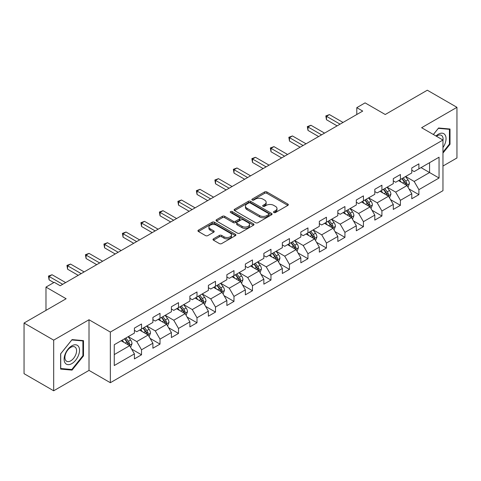 <?xml version="1.0" encoding="UTF-8"?>
<svg xmlns="http://www.w3.org/2000/svg" width="481" height="481" viewBox="0 0 481 481"><rect width="100%" height="100%" fill="white"/><g stroke="black" fill="none" stroke-linecap="round" stroke-linejoin="round"><path stroke-width="0.72" d="M273.845 212.53A1.154 0.667 0 0 0 275.469 212.53L287.836 205.393A1.647 0.95 0 0 0 288.317 204.72A1.647 0.95 0 0 0 287.836 204.046L266.889 191.955A1.647 0.95 0 0 0 264.562 191.955L252.2 199.092A1.154 0.667 0 0 0 251.864 199.561A1.154 0.667 0 0 0 252.2 200.036A1.154 0.667 0 0 0 253.83 200.036L255.429 199.11A5.267 3.042 0 0 1 262.879 199.11L264.622 200.12A5.267 3.042 0 0 1 266.161 202.267A5.267 3.042 0 0 1 264.622 204.419L263.023 205.339A1.154 0.667 0 0 0 262.686 205.814A1.154 0.667 0 0 0 263.023 206.283A1.154 0.667 0 0 0 264.652 206.283L266.252 205.357A5.267 3.042 0 0 1 273.695 205.357L275.445 206.367A5.267 3.042 0 0 1 276.984 208.513A5.267 3.042 0 0 1 275.445 210.666L273.845 211.586A1.154 0.667 0 0 0 273.503 212.061A1.154 0.667 0 0 0 273.845 212.53L273.845 211.586M213.486 238.847A1.647 0.95 0 0 0 213.005 239.514A1.647 0.95 0 0 0 213.486 240.187L219.36 243.578A1.647 0.95 0 0 0 221.687 243.578L235.419 235.654A1.647 0.95 0 0 0 235.9 234.981A1.647 0.95 0 0 0 235.419 234.313L214.472 222.216A1.647 0.95 0 0 0 212.145 222.216L198.419 230.146A1.647 0.95 0 0 0 197.938 230.82A1.647 0.95 0 0 0 198.419 231.487L205.513 235.588A1.647 0.95 0 0 0 207.84 235.588L213.714 232.197A1.647 0.95 0 0 0 214.201 231.523A1.647 0.95 0 0 0 213.714 230.85L210.197 228.818A4.401 2.543 0 0 1 208.91 227.02A4.401 2.543 0 0 1 211.628 224.675A4.401 2.543 0 0 1 216.42 225.222L230.213 233.183A4.401 2.543 0 0 1 231.499 234.981A4.401 2.543 0 0 1 228.782 237.331A4.401 2.543 0 0 1 223.984 236.778L221.687 235.45A1.647 0.95 0 0 0 219.36 235.45L213.486 238.847L213.486 240.187M442.965 166.041L456.95 157.966L456.95 107.323L427.314 90.212L385.233 114.508L365.085 102.874L356.788 107.666L362.71 111.087L60.203 285.738L54.275 282.317L45.978 287.103L45.978 310.371M53.686 340.145L53.686 390.788L89.009 370.394L89.009 319.751L53.686 340.145L24.05 323.034L66.131 298.737L45.978 287.103M89.009 319.751L110.347 332.07L442.965 140.031L442.965 190.68L110.347 382.714L110.347 332.07M456.95 107.323L421.627 127.718L442.965 140.031M255.543 222.691A1.647 0.95 0 0 0 257.87 222.691L271.603 214.76A1.647 0.95 0 0 0 272.084 214.093A1.647 0.95 0 0 0 271.603 213.42L250.661 201.329A1.647 0.95 0 0 0 248.334 201.329L234.602 209.253A1.647 0.95 0 0 0 234.121 209.926A1.647 0.95 0 0 0 234.602 210.6L255.543 222.691M231.048 212.776A1.154 0.667 0 0 1 232.215 212.939L232.215 211.574L253.511 223.863A1.647 0.95 0 0 1 253.992 224.537A1.647 0.95 0 0 1 253.511 225.21L239.778 233.135A1.647 0.95 0 0 1 237.452 233.135L216.51 221.044L216.51 219.697A1.647 0.95 0 0 0 216.029 220.37A1.647 0.95 0 0 0 216.51 221.044M216.51 219.697L222.384 216.306A1.647 0.95 0 0 1 224.711 216.306L233.207 221.212A1.647 0.95 0 0 0 235.534 221.212L239.43 218.963A1.647 0.95 0 0 0 239.911 218.29A1.647 0.95 0 0 0 239.43 217.616L230.585 212.512A1.154 0.667 0 0 1 230.249 212.043A1.154 0.667 0 0 1 230.964 211.43A1.154 0.667 0 0 1 232.215 211.574M53.686 390.788L24.05 373.677L24.05 323.034M131.626 349.074L141.522 354.792L141.522 349.795L152.898 343.224L152.898 348.22L160.011 344.113L160.011 339.117L171.392 332.545L171.392 337.542L178.505 333.435L178.505 328.445L189.887 321.873L189.887 326.87L197 322.763L197 317.767L208.375 311.195L208.375 316.191L215.488 312.085L215.488 307.088L226.87 300.517L226.87 305.513L233.982 301.407L233.982 296.416L245.358 289.845L245.358 294.841L252.471 290.734L252.471 285.738L263.853 279.166L263.853 284.163L270.965 280.056L270.965 275.06L282.341 268.488L282.341 273.485L289.454 269.378L289.454 264.388L300.835 257.816L300.835 262.812L307.948 258.706L307.948 253.709L319.33 247.138L319.33 252.134L326.443 248.028L326.443 243.031L337.818 236.46L337.818 241.456L344.931 237.349L344.931 232.359L356.313 225.787L356.313 230.784L363.426 226.677L363.426 221.681L374.801 215.109L374.801 220.106L381.914 215.999L381.914 211.003L393.296 204.431L393.296 209.427L400.408 205.321L400.408 200.33L411.784 193.759L411.784 198.755L418.897 194.649L418.897 189.652L439.051 178.018L439.051 157.209L429.569 162.686L429.569 172.541L439.051 178.018M141.522 354.792L134.409 358.898L134.409 353.902L114.256 365.536L114.256 344.727L134.409 333.092L134.409 328.102L141.522 323.996L141.522 328.992L152.898 322.42L152.898 317.424L160.011 313.317L160.011 318.314L171.392 311.742L171.392 306.746L178.505 302.639L178.505 307.636L189.887 301.064L189.887 296.074L197 291.967L197 296.963L208.375 290.392L208.375 285.395L215.488 281.289L215.488 286.285L226.87 279.714L226.87 274.717L233.982 270.611L233.982 275.607L245.358 269.035L245.358 264.045L252.471 259.938L252.471 264.935L263.853 258.363L263.853 253.367L270.965 249.26L270.965 254.257L282.341 247.685L282.341 242.689L289.454 238.582L289.454 243.578L300.835 237.007L300.835 232.016L307.948 227.91L307.948 232.906L319.33 226.335L319.33 221.338L326.443 217.232L326.443 222.228L337.818 215.656L337.818 210.66L344.931 206.553L344.931 211.55L356.313 204.978L356.313 199.988L363.426 195.881L363.426 200.878L374.801 194.306L374.801 189.31L381.914 185.203L381.914 190.199L393.296 183.628L393.296 178.631L400.408 174.525L400.408 179.521L411.784 172.95L411.784 167.959L418.897 163.853L418.897 168.849L439.051 157.209M139.622 330.086L148.16 335.01L136.778 341.582L128.247 336.652M134.409 330.357L136.778 331.728L141.522 328.992M136.778 341.582L141.522 349.795M148.16 335.01L152.898 343.224M158.117 319.408L166.648 324.338L155.273 330.904L146.735 325.98M152.898 319.685L155.273 321.049L160.011 318.314M155.273 330.904L160.011 339.117M166.648 324.338L171.392 332.545M176.605 308.73L185.143 313.66L173.761 320.232L165.23 315.302M171.392 309.006L173.761 310.377L178.505 307.636M173.761 320.232L178.505 328.445M185.143 313.66L189.887 321.873M195.1 298.058L203.637 302.982L192.256 309.554L183.718 304.623M189.887 298.328L192.256 299.699L197 296.963M192.256 309.554L197 317.767M203.637 302.982L208.375 311.195M213.594 287.379L222.126 292.31L210.744 298.875L202.212 293.951M208.375 287.656L210.744 289.021L215.488 286.285M210.744 298.875L215.488 307.088M222.126 292.31L226.87 300.517M232.082 276.701L240.62 281.632L229.239 288.203L220.707 283.273M226.87 276.978L229.239 278.349L233.982 275.607M229.239 288.203L233.982 296.416M240.62 281.632L245.358 289.845M250.577 266.029L259.109 270.953L247.733 277.525L239.195 272.595M245.358 266.3L247.733 267.67L252.471 264.935M247.733 277.525L252.471 285.738M259.109 270.953L263.853 279.166M269.065 255.351L277.603 260.281L266.221 266.847L257.69 261.923M263.853 255.627L266.221 256.992L270.965 254.257M266.221 266.847L270.965 275.06M277.603 260.281L282.341 268.488M287.56 244.673L296.092 249.603L284.716 256.175L276.178 251.244M282.341 244.949L284.716 246.314L289.454 243.578M284.716 256.175L289.454 264.388M296.092 249.603L300.835 257.816M306.048 234L314.586 238.925L303.204 245.496L294.673 240.566M300.835 234.271L303.204 235.642L307.948 232.906M303.204 245.496L307.948 253.709M314.586 238.925L319.33 247.138M324.543 223.322L333.08 228.253L321.699 234.818L313.161 229.894M319.33 223.599L321.699 224.964L326.443 222.228M321.699 234.818L326.443 243.031M333.08 228.253L337.818 236.46M343.037 212.644L351.569 217.574L340.193 224.146L331.656 219.216M337.818 212.921L340.193 214.285L344.931 211.55M340.193 224.146L344.931 232.359M351.569 217.574L356.313 225.787M361.526 201.972L370.063 206.896L358.682 213.468L350.15 208.538M356.313 202.242L358.682 203.613L363.426 200.878M358.682 213.468L363.426 221.681M370.063 206.896L374.801 215.109M380.02 191.294L388.552 196.224L377.176 202.79L368.638 197.865M374.801 191.57L377.176 192.935L381.914 190.199M377.176 202.79L381.914 211.003M388.552 196.224L393.296 204.431M398.508 180.615L407.046 185.546L395.665 192.117L387.133 187.187M393.296 180.892L395.665 182.257L400.408 179.521M395.665 192.117L400.408 200.33M407.046 185.546L411.784 193.759M421.031 167.616L429.569 172.541L414.159 181.439L405.621 176.509M411.784 170.214L414.159 171.585L418.897 168.849M414.159 181.439L418.897 189.652M89.009 370.394L110.347 382.714M356.788 107.666L356.788 114.508M114.256 354.587L129.666 345.689L121.134 340.758M129.666 345.689L134.409 353.902M409 188.931L418.897 194.649M390.512 199.609L400.408 205.321M372.017 210.287L381.914 215.999M353.523 220.959L363.426 226.677M335.035 231.638L344.931 237.349M316.54 242.316L326.443 248.028M298.052 252.988L307.948 258.706M279.557 263.666L289.454 269.378M261.069 274.344L270.965 280.056M242.574 285.017L252.471 290.734M224.08 295.695L233.982 301.407M205.591 306.373L215.488 312.085M187.097 317.045L197 322.763M168.609 327.723L178.505 333.435M150.114 338.402L160.011 344.113M442.965 153.048L450.018 144.27L450.018 129.022L438.576 128L433.357 134.488M60.618 369.089L72.06 370.111L83.496 355.88L83.496 340.626L72.06 339.604L60.618 353.836L60.618 369.089M449.422 143.933L450.018 144.27M82.906 355.537L83.496 355.88M70.851 369.414L72.06 370.111M274.302 212.692L275.445 212.031A5.267 3.042 0 0 0 276.984 209.884L276.984 208.513M266.161 202.267L266.161 203.637A5.267 3.042 0 0 1 264.622 205.784L263.48 206.445M287.812 205.405L266.889 193.326A1.647 0.95 0 0 0 264.562 193.326L252.663 200.198M271.579 214.773L250.661 202.693A1.647 0.95 0 0 0 248.334 202.693L234.626 210.612M268.693 214.562A1.154 0.667 0 0 0 269.029 214.093A1.154 0.667 0 0 0 268.693 213.618L250.312 203.006A1.154 0.667 0 0 0 248.683 203.006L246.993 203.98A5.267 3.042 0 0 0 245.454 206.133A5.267 3.042 0 0 0 246.993 208.279L259.56 215.536A5.267 3.042 0 0 0 267.009 215.536L268.693 214.562L268.693 215.927A1.154 0.667 0 0 0 269.029 215.458L269.029 214.093M245.454 206.133L245.454 207.497A5.267 3.042 0 0 0 246.993 209.65L246.993 208.279M268.693 215.927L267.009 216.901A5.267 3.042 0 0 1 259.56 216.901L246.993 209.65M216.534 221.056L222.384 217.677L222.384 216.306M239.911 218.29L239.911 219.661A1.647 0.95 0 0 1 239.43 220.328L235.534 222.583A1.647 0.95 0 0 1 233.207 222.583L224.711 217.677A1.647 0.95 0 0 0 222.384 217.677M232.215 212.939L253.487 225.222M242.021 226.298A4.401 2.543 0 0 0 246.819 226.852A4.401 2.543 0 0 0 249.537 224.501A4.401 2.543 0 0 0 248.244 222.703L243.386 219.901A1.647 0.95 0 0 0 241.059 219.901L237.163 222.15A1.647 0.95 0 0 0 236.682 222.823A1.647 0.95 0 0 0 237.163 223.497L242.021 226.298L242.021 227.669A4.401 2.543 0 0 0 246.819 228.216A4.401 2.543 0 0 0 249.537 225.872L249.537 224.501M236.682 222.823L236.682 224.194A1.647 0.95 0 0 0 237.163 224.861L237.163 223.497M242.021 227.669L237.163 224.861M231.499 234.981L231.499 236.351A4.401 2.543 0 0 1 228.782 238.696A4.401 2.543 0 0 1 223.984 238.149L221.687 236.82A1.647 0.95 0 0 0 219.36 236.82L213.504 240.199M208.91 227.02L208.91 228.391A4.401 2.543 0 0 0 210.197 230.189L210.197 228.818M213.696 232.209L210.197 230.189M235.395 235.666L214.472 223.587A1.647 0.95 0 0 0 212.145 223.587L198.437 231.499M407.984 187.169L409.391 183.616A4.443 2.567 -120 0 0 407.972 179.834L405.525 176.569M401.262 182.209L399.603 179.99M406.361 185.149L406.992 183.802A4.443 2.567 -120 0 0 405.723 181.133L403.276 177.868M402.164 178.511L404.876 182.131A2.261 1.305 60 0 1 405.291 182.822L406.992 183.802M401.851 178.685L404.299 181.956A4.443 2.567 60 0 1 405.573 184.626M340.073 124.158L326.473 116.306L329.437 114.598L343.037 122.445M337.109 125.866L326.473 119.727L326.473 116.306L325.823 115.933L329.437 114.598M326.473 119.727L325.823 115.933M442.965 147.565A10.895 6.289 120 0 0 445.015 143.711A10.895 6.289 120 0 0 444.336 134.067A10.895 6.289 120 0 0 435.984 136.003M448.689 128.902L449.422 129.329L449.422 144.102L442.965 152.14M433.381 134.506L438.341 128.337L449.422 129.329M442.965 140.614A8.249 4.762 120 0 0 441.384 135.347A8.249 4.762 120 0 0 436.459 136.279M71.819 363.618A10.895 6.289 120 0 0 79.527 350.27A10.895 6.289 120 0 0 71.819 345.827A10.895 6.289 120 0 0 64.117 359.169A10.895 6.289 120 0 0 71.819 363.618M70.743 360.834A8.249 4.762 120 0 0 76.13 353.565A8.249 4.762 120 0 0 74.868 346.951A8.249 4.762 120 0 0 70.743 347.36A8.249 4.762 120 0 0 65.35 354.629A8.249 4.762 120 0 0 66.612 361.243A8.249 4.762 120 0 0 70.743 360.834M60.738 353.733L71.819 339.947L82.906 340.933L82.906 355.712L71.819 369.498L60.738 368.512L60.714 353.715M82.167 340.512L82.906 340.933M389.49 197.841L390.903 194.294A4.443 2.567 -120 0 0 389.484 190.506L387.037 187.241M382.774 192.881L381.108 190.662M387.866 195.827L388.504 194.48A4.443 2.567 -120 0 0 387.229 191.811L384.782 188.54M383.67 189.183L386.387 192.809A2.261 1.305 60 0 1 386.796 193.494L388.504 194.48M383.363 189.364L385.81 192.628A4.443 2.567 60 0 1 387.079 195.304M370.995 208.52L372.408 204.966A4.443 2.567 -120 0 0 370.989 201.184L368.542 197.919M364.279 203.559L362.62 201.341M369.372 206.499L370.009 205.159A4.443 2.567 -120 0 0 368.741 202.483L366.294 199.218M365.181 199.862L367.893 203.487A2.261 1.305 60 0 1 368.302 204.172L370.009 205.159M364.869 200.042L367.316 203.307A4.443 2.567 60 0 1 368.59 205.976M321.579 134.83L307.984 126.984L310.948 125.27L324.543 133.123M318.614 136.544L307.984 130.405L307.984 126.984L307.329 126.605L310.948 125.27M307.984 130.405L307.329 126.605M303.09 145.509L289.49 137.662L292.454 135.949L306.048 143.801M300.126 147.222L289.49 141.083L289.49 137.662L288.84 137.283L292.454 135.949M289.49 141.083L288.84 137.283M352.507 219.198L353.914 215.644A4.443 2.567 -120 0 0 352.501 211.862L350.054 208.598M345.785 214.237L344.125 212.019M350.883 217.178L351.521 215.831A4.443 2.567 -120 0 0 350.246 213.161L347.799 209.896M346.687 210.54L349.398 214.159A2.261 1.305 60 0 1 349.813 214.851L351.521 215.831M346.38 210.714L348.821 213.985A4.443 2.567 60 0 1 350.096 216.654M334.012 229.87L335.425 226.323A4.443 2.567 -120 0 0 334.006 222.535L331.559 219.27M327.296 224.91L325.631 222.691M332.389 227.856L333.026 226.509A4.443 2.567 -120 0 0 331.752 223.839L329.311 220.569M328.192 221.212L330.91 224.837A2.261 1.305 60 0 1 331.319 225.523L333.026 226.509M327.886 221.392L330.333 224.657A4.443 2.567 60 0 1 331.601 227.333M315.524 240.548L316.931 236.995A4.443 2.567 -120 0 0 315.518 233.213L313.071 229.948M308.802 235.588L307.143 233.369M313.901 238.528L314.532 237.187A4.443 2.567 -120 0 0 313.263 234.512L310.816 231.247M309.704 231.89L312.416 235.516A2.261 1.305 60 0 1 312.83 236.201L314.532 237.187M309.391 232.07L311.838 235.335A4.443 2.567 60 0 1 313.113 238.005M284.596 156.187L271.001 148.334L273.966 146.627L287.56 154.473M281.632 157.894L271.001 151.755L271.001 148.334L270.346 147.962L273.966 146.627M271.001 151.755L270.346 147.962M266.101 166.859L252.507 159.013L255.471 157.299L269.065 165.151M263.143 168.572L252.507 162.434L252.507 159.013L251.858 158.634L255.471 157.299M252.507 162.434L251.858 158.634M247.613 177.537L234.019 169.691L236.977 167.977L250.577 175.83M244.649 179.251L234.019 173.112L234.019 169.691L233.363 169.312L236.977 167.977M234.019 173.112L233.363 169.312M229.118 188.215L215.524 180.363L218.488 178.655L232.082 186.502M226.154 189.923L215.524 183.784L215.524 180.363L214.875 179.99L218.488 178.655M215.524 183.784L214.875 179.99M210.63 198.887L197.03 191.041L199.994 189.328L213.594 197.18M207.666 200.601L197.03 194.462L197.03 191.041L196.38 190.662L199.994 189.328M197.03 194.462L196.38 190.662M192.135 209.566L178.541 201.719L181.505 200.006L195.1 207.858M189.171 211.279L178.541 205.14L178.541 201.719L177.886 201.341L181.505 200.006M178.541 205.14L177.886 201.341M173.647 220.244L160.047 212.392L163.011 210.684L176.605 218.53M170.683 221.951L160.047 215.813L160.047 212.392L159.397 212.019L163.011 210.684M160.047 215.813L159.397 212.019M155.153 230.916L141.558 223.07L144.522 221.356L158.117 229.209M152.188 232.63L141.558 226.491L141.558 223.07L140.903 222.691L144.522 221.356M141.558 226.491L140.903 222.691M136.658 241.594L123.064 233.748L126.028 232.034L139.622 239.887M133.7 243.308L123.064 237.169L123.064 233.748L122.414 233.369L126.028 232.034M123.064 237.169L122.414 233.369M118.17 252.272L104.575 244.42L107.534 242.713L121.134 250.559M115.206 253.98L104.575 247.841L104.575 244.42L103.92 244.047L107.534 242.713M104.575 247.841L103.92 244.047M99.675 262.945L86.081 255.098L89.045 253.385L102.639 261.237M96.711 264.658L86.081 258.519L86.081 255.098L85.432 254.72L89.045 253.385M86.081 258.519L85.432 254.72M81.187 273.623L67.587 265.777L70.551 264.063L84.151 271.915M78.223 275.336L67.587 269.198L67.587 265.777L66.937 265.398L70.551 264.063M67.587 269.198L66.937 265.398M297.03 251.226L298.442 247.673A4.443 2.567 -120 0 0 297.024 243.891L294.576 240.626M290.314 246.266L288.648 244.047M295.406 249.206L296.043 247.859A4.443 2.567 -120 0 0 294.769 245.19L292.322 241.925M291.209 242.568L293.927 246.188A2.261 1.305 60 0 1 294.336 246.879L296.043 247.859M290.903 242.743L293.35 246.013A4.443 2.567 60 0 1 294.619 248.683M278.541 261.898L279.948 258.351A4.443 2.567 -120 0 0 278.529 254.563L276.082 251.298M271.819 256.938L270.16 254.72M276.918 259.884L277.549 258.537A4.443 2.567 -120 0 0 276.28 255.868L273.833 252.597M272.721 253.24L275.433 256.866A2.261 1.305 60 0 1 275.847 257.551L277.549 258.537M272.408 253.421L274.855 256.686A4.443 2.567 60 0 1 276.13 259.361M260.047 272.577L261.46 269.023A4.443 2.567 -120 0 0 260.041 265.241L257.594 261.977M253.331 267.616L251.665 265.398M258.423 270.556L259.061 269.216A4.443 2.567 -120 0 0 257.786 266.54L255.339 263.275M254.227 263.919L256.944 267.544A2.261 1.305 60 0 1 257.353 268.23L259.061 269.216M253.92 264.099L256.367 267.364A4.443 2.567 60 0 1 257.636 270.033M241.552 283.255L242.965 279.701A4.443 2.567 -120 0 0 241.546 275.92L239.099 272.655M234.836 278.295L233.177 276.076M239.929 281.235L240.566 279.888A4.443 2.567 -120 0 0 239.297 277.218L236.85 273.954M235.738 274.597L238.45 278.216A2.261 1.305 60 0 1 238.859 278.908L240.566 279.888M235.425 274.771L237.873 278.042A4.443 2.567 60 0 1 239.147 280.712M223.064 293.927L224.471 290.38A4.443 2.567 -120 0 0 223.058 286.592L220.611 283.327M216.342 288.967L214.682 286.748M221.44 291.913L222.078 290.566A4.443 2.567 -120 0 0 220.803 287.897L218.356 284.626M217.244 285.269L219.955 288.895A2.261 1.305 60 0 1 220.37 289.58L222.078 290.566M216.937 285.449L219.378 288.714A4.443 2.567 60 0 1 220.653 291.39M204.569 304.605L205.982 301.052A4.443 2.567 -120 0 0 204.563 297.27L202.116 294.005M197.853 299.645L196.188 297.426M202.946 302.585L203.583 301.244A4.443 2.567 -120 0 0 202.309 298.569L199.868 295.304M198.749 295.947L201.467 299.573A2.261 1.305 60 0 1 201.876 300.258L203.583 301.244M198.443 296.128L200.89 299.392A4.443 2.567 60 0 1 202.158 302.062M186.081 315.283L187.488 311.73A4.443 2.567 -120 0 0 186.069 307.948L183.628 304.683M179.359 310.323L177.699 308.105M184.457 313.263L185.089 311.916A4.443 2.567 -120 0 0 183.82 309.247L181.373 305.982M180.261 306.625L182.972 310.245A2.261 1.305 60 0 1 183.387 310.936L185.089 311.916M179.948 306.8L182.395 310.071A4.443 2.567 60 0 1 183.67 312.74M167.586 325.956L168.999 322.408A4.443 2.567 -120 0 0 167.58 318.62L165.133 315.356M160.87 320.995L159.205 318.777M165.963 323.941L166.6 322.595A4.443 2.567 -120 0 0 165.326 319.925L162.879 316.654M161.766 317.298L164.484 320.923A2.261 1.305 60 0 1 164.893 321.609L166.6 322.595M161.46 317.478L163.907 320.743A4.443 2.567 60 0 1 165.175 323.418M149.098 336.634L150.505 333.08A4.443 2.567 -120 0 0 149.086 329.299L146.639 326.034M142.376 331.674L140.717 329.455M147.469 334.614L148.106 333.273A4.443 2.567 -120 0 0 146.837 330.597L144.39 327.333M143.278 327.976L145.99 331.601A2.261 1.305 60 0 1 146.404 332.287L148.106 333.273M142.965 328.156L145.412 331.421A4.443 2.567 60 0 1 146.687 334.091M130.604 347.312L132.016 343.759A4.443 2.567 -120 0 0 130.598 339.977L128.15 336.712M123.882 342.352L122.222 340.133M128.98 345.292L129.617 343.945A4.443 2.567 -120 0 0 128.343 341.276L125.896 338.011M124.783 338.654L127.501 342.274A2.261 1.305 60 0 1 127.91 342.965L129.617 343.945M124.477 338.828L126.924 342.099A4.443 2.567 60 0 1 128.193 344.769M62.692 284.301L49.098 276.449L52.062 274.741L65.656 282.587M53.8 282.587L49.098 279.87L49.098 276.449L48.443 276.076L52.062 274.741M49.098 279.87L48.443 276.076M275.445 212.031L275.445 210.666M263.023 206.283L263.023 205.339M264.622 205.784L264.622 204.419M252.2 200.036L252.2 199.092M264.562 193.326L264.562 191.955M266.889 193.326L266.889 191.955M287.836 205.393L287.836 204.046M234.602 210.6L234.602 209.253M248.334 202.693L248.334 201.329M250.661 202.693L250.661 201.329M271.603 214.76L271.603 213.42M259.56 216.901L259.56 215.536M267.009 216.901L267.009 215.536M224.711 217.677L224.711 216.306M233.207 222.583L233.207 221.212M235.534 222.583L235.534 221.212M239.43 220.328L239.43 218.963M253.511 225.21L253.511 223.863M219.36 236.82L219.36 235.45M221.687 236.82L221.687 235.45M223.984 238.149L223.984 236.778M213.714 232.197L213.714 230.85M198.419 231.487L198.419 230.146M212.145 223.587L212.145 222.216M214.472 223.587L214.472 222.216M235.419 235.654L235.419 234.313M406.607 185.293L409.361 183.7M405.723 181.133L407.972 179.834M402.561 182.954L404.299 181.956M388.113 195.965L390.873 194.378M387.229 191.811L389.484 190.506M384.072 193.633L385.81 192.628M369.624 206.644L372.378 205.05M368.741 202.483L370.989 201.184M365.578 204.311L367.316 203.307M351.13 217.322L353.89 215.728M350.246 213.161L352.501 211.862M347.09 214.983L348.821 213.985M332.642 227.994L335.395 226.407M331.752 223.839L334.006 222.535M328.595 225.661L330.333 224.657M314.147 238.672L316.901 237.079M313.263 234.512L315.518 233.213M310.101 236.339L311.838 235.335M295.659 249.35L298.412 247.757M294.769 245.19L297.024 243.891M291.612 247.012L293.35 246.013M277.164 260.023L279.918 258.435M276.28 255.868L278.529 254.563M273.118 257.69L274.855 256.686M258.67 270.701L261.43 269.107M257.786 266.54L260.041 265.241M254.629 268.368L256.367 267.364M240.181 281.379L242.935 279.786M239.297 277.218L241.546 275.92M236.135 279.04L237.873 278.042M221.687 292.051L224.447 290.464M220.803 287.897L223.058 286.592M217.64 289.718L219.378 288.714M203.198 302.729L205.952 301.136M202.309 298.569L204.563 297.27M199.152 300.397L200.89 299.392M184.704 313.408L187.458 311.814M183.82 309.247L186.069 307.948M180.658 311.069L182.395 310.071M166.21 324.08L168.969 322.492M165.326 319.925L167.58 318.62M162.169 321.747L163.907 320.743M147.721 334.758L150.475 333.165M146.837 330.597L149.086 329.299M143.675 332.425L145.412 331.421M129.227 345.436L131.986 343.843M128.343 341.276L130.598 339.977M125.186 343.097L126.924 342.099"/></g></svg>
